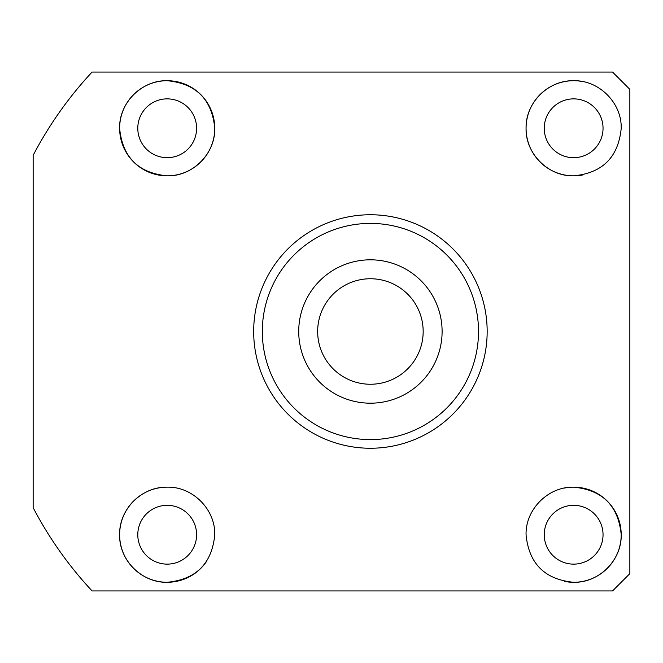 <?xml version="1.0" encoding="UTF-8"?>
<svg xmlns="http://www.w3.org/2000/svg" width="663" height="663" viewBox="0 0 663 663"><rect width="100%" height="100%" fill="white"/><g stroke="black" fill="none" stroke-linecap="round" stroke-linejoin="round"><path stroke-width="0.99" d="M370.418 384.25A52.75 52.75 0 0 1 317.66 331.5A52.75 52.75 0 0 1 370.418 278.75A52.75 52.75 0 0 1 423.168 331.5A52.75 52.75 0 0 1 370.418 384.25M370.418 403.187A71.687 71.687 0 0 1 298.723 331.5A71.687 71.687 0 0 1 370.418 259.813A71.687 71.687 0 0 1 442.105 331.5A71.687 71.687 0 0 1 370.418 403.187M167.192 80.712C141.791 79.991 118.752 103.088 119.63 128.531C122.58 157.313 138.434 173.084 167.192 175.836C192.602 176.565 215.566 153.493 214.754 128.108C211.887 99.317 196.033 83.521 167.192 80.712A47.562 47.562 0 0 0 119.63 128.274A47.562 47.562 0 0 0 167.192 175.836A47.562 47.562 0 0 0 214.754 128.274A47.562 47.562 0 0 0 167.192 80.712M167.192 98.87A29.404 29.404 0 0 0 137.788 128.274A29.404 29.404 0 0 0 167.192 157.678A29.404 29.404 0 0 0 196.596 128.274A29.404 29.404 0 0 0 167.192 98.87M582.959 81.632A47.562 47.562 0 0 0 573.636 80.712C548.243 80.09 525.494 102.782 526.074 128.125C525.278 153.484 548.218 176.557 573.636 175.836C602.402 173.076 618.256 157.305 621.198 128.514C622.01 103.038 599.12 80.032 573.636 80.712A47.562 47.562 0 0 0 526.074 128.274A47.562 47.562 0 0 0 582.885 174.933M573.636 98.87A29.404 29.404 0 0 0 544.24 128.274A29.404 29.404 0 0 0 573.636 157.678A29.404 29.404 0 0 0 603.04 128.274A29.404 29.404 0 0 0 573.636 98.87M564.37 581.376A47.562 47.562 0 0 0 621.206 534.726A47.562 47.562 0 0 0 573.636 487.164C548.284 486.418 525.204 509.54 526.074 534.942C528.966 563.699 544.82 579.479 573.636 582.288C599.087 582.992 622.01 559.945 621.198 534.527C618.272 505.703 602.418 489.916 573.636 487.164A47.562 47.562 0 0 0 564.387 488.067M573.636 505.322A29.404 29.404 0 0 0 544.24 534.726A29.404 29.404 0 0 0 573.636 564.13A29.404 29.404 0 0 0 603.04 534.726A29.404 29.404 0 0 0 573.636 505.322M167.192 487.164C141.899 486.518 119.075 509.126 119.63 534.552C118.826 559.953 141.758 582.992 167.192 582.288C196.033 579.462 211.887 563.674 214.754 534.917C215.566 509.507 192.643 486.451 167.192 487.164A47.562 47.562 0 0 0 119.63 534.726A47.562 47.562 0 0 0 206.674 561.238M167.192 505.322A29.404 29.404 0 0 0 137.788 534.726A29.404 29.404 0 0 0 167.192 564.13A29.404 29.404 0 0 0 196.596 534.726A29.404 29.404 0 0 0 167.192 505.322M370.418 214.754A116.746 116.746 0 0 1 487.164 331.5A116.746 116.746 0 0 1 370.418 448.246A116.746 116.746 0 0 1 253.672 331.5A116.746 116.746 0 0 1 370.418 214.754M612.554 590.932L92.066 590.932A380.504 380.504 0 0 1 33.15 507.667L33.15 155.333A380.504 380.504 0 0 1 92.066 72.068L612.554 72.068L629.85 89.364L629.85 573.636L612.554 590.932M370.418 223.406A108.094 108.094 0 0 1 478.512 331.5A108.094 108.094 0 0 1 370.418 439.594A108.094 108.094 0 0 1 262.316 331.5A108.094 108.094 0 0 1 370.418 223.406"/></g></svg>
